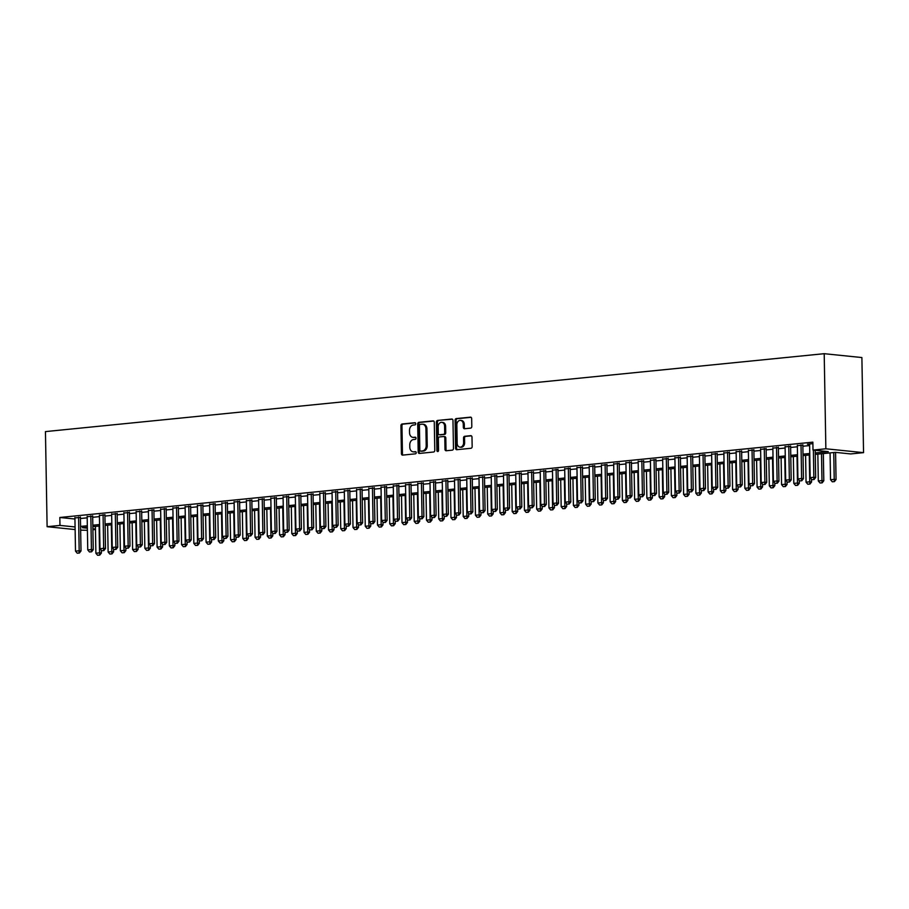 <?xml version="1.0" encoding="UTF-8"?>
<svg xmlns="http://www.w3.org/2000/svg" width="909" height="909" viewBox="0 0 909 909"><rect width="100%" height="100%" fill="white"/><g stroke="black" fill="none" stroke-linecap="round" stroke-linejoin="round"><path stroke-width="1.36" d="M415.743 423.73A1.091 0.841 -84.2 0 0 414.879 422.719L402.108 424.003A1.568 1.193 -84.2 0 0 400.937 425.673L401.426 453.682A1.568 1.193 -84.2 0 0 402.653 455.114L415.424 453.83A1.091 0.841 -84.2 0 0 415.39 451.659L413.731 451.818A5 3.829 -84.2 0 1 413.141 451.818A5 3.829 -84.2 0 1 409.8 447.228L409.766 444.899A5 3.829 -84.2 0 1 413.515 439.536L415.174 439.365A1.091 0.841 -84.2 0 0 415.14 437.184L413.481 437.354A5 3.829 -84.2 0 1 412.891 437.354A5 3.829 -84.2 0 1 409.55 432.764L409.504 430.423A5 3.829 -84.2 0 1 413.265 425.06L414.924 424.901A1.091 0.841 -84.2 0 0 415.743 423.73M470.635 428.128A1.568 1.193 -84.2 0 0 471.805 426.457L471.669 418.594A1.568 1.193 -84.2 0 0 470.442 417.163L456.261 418.583A1.568 1.193 -84.2 0 0 455.079 420.253L455.568 448.262A1.568 1.193 -84.2 0 0 456.795 449.694L470.987 448.273A1.568 1.193 -84.2 0 0 472.157 446.603L471.987 437.115A1.568 1.193 -84.2 0 0 470.76 435.672L464.692 436.286A1.568 1.193 -84.2 0 0 463.522 437.956L463.601 442.66A4.181 3.204 -84.2 0 1 459.954 447.148A4.181 3.204 -84.2 0 1 457.17 443.308L456.852 424.878A4.181 3.204 -84.2 0 1 460.488 420.39A4.181 3.204 -84.2 0 1 463.283 424.23L463.329 427.298A1.568 1.193 -84.2 0 0 464.556 428.741L470.635 428.128M59.971 525.413L59.824 517.482L812.862 442.149L812.998 450.08L825.861 448.785L824.202 353.692L45.45 431.605L47.109 526.697L59.971 525.413L75.083 526.959M434.286 422.333A1.568 1.193 -84.2 0 0 433.059 420.901L418.879 422.321A1.568 1.193 -84.2 0 0 417.708 424.003L418.197 452A1.568 1.193 -84.2 0 0 419.424 453.432L433.604 452.012A1.568 1.193 -84.2 0 0 434.775 450.341L434.286 422.333M437.57 420.447L451.75 419.038A1.568 1.193 -84.2 0 1 452.977 420.469L453.466 448.467A1.568 1.193 -84.2 0 1 452.296 450.148L446.228 450.75A1.568 1.193 -84.2 0 1 444.99 449.319L444.796 437.956A1.568 1.193 -84.2 0 0 443.569 436.525L439.536 436.934A1.568 1.193 -84.2 0 0 438.365 438.604L438.57 450.432A1.091 0.841 -84.2 0 1 436.888 450.591L436.388 422.128A1.568 1.193 -84.2 0 1 437.57 420.447L452.352 419.174M80.424 517.437L74.924 517.914M92.673 516.21L87.173 516.687M104.91 514.983L99.411 515.46M117.159 513.755L111.659 514.244M129.408 512.54L123.897 513.017M141.645 511.312L136.145 511.79M153.894 510.085L148.394 510.563M166.131 508.858L160.632 509.335M178.38 507.631L172.88 508.12M190.629 506.404L185.129 506.892M202.866 505.188L197.367 505.665M215.115 503.961L209.615 504.438M227.364 502.734L221.853 503.211M239.601 501.507L234.102 501.995M251.85 500.28L246.35 500.768M264.087 499.064L258.588 499.541M276.336 497.837L270.837 498.314M288.585 496.609L283.074 497.087M300.822 495.382L295.323 495.871M313.071 494.155L307.572 494.644M325.32 492.939L319.809 493.417M337.557 491.712L332.058 492.189M349.806 490.485L344.306 490.962M362.043 489.258L356.544 489.735M374.292 488.031L368.793 488.519M386.541 486.815L381.03 487.292M398.778 485.588L393.279 486.065M411.027 484.361L405.528 484.838M423.276 483.133L417.765 483.611M435.513 481.906L430.014 482.395M447.762 480.691L442.263 481.168M459.999 479.463L454.5 479.941M472.248 478.236L466.749 478.713M484.497 477.009L478.986 477.486M496.734 475.782L491.235 476.271M508.983 474.566L503.484 475.043M521.232 473.339L515.721 473.816M533.469 472.112L527.97 472.589M545.718 470.885L540.219 471.362M557.956 469.658L552.456 470.146M570.204 468.442L564.705 468.919M582.453 467.215L576.942 467.692M594.691 465.987L589.191 466.465M606.939 464.76L601.44 465.238M619.188 463.533L613.677 464.022M631.425 462.317L625.926 462.795M643.674 461.09L638.175 461.567M655.912 459.863L650.412 460.34M668.16 458.636L662.661 459.113M680.409 457.409L674.898 457.897M692.647 456.182L687.147 456.67M704.895 454.966L699.396 455.443M717.144 453.739L711.633 454.216M729.382 452.512L723.882 452.989M741.63 451.284L736.131 451.773M753.868 450.057L748.368 450.546M766.117 448.841L760.617 449.319M778.365 447.614L772.855 448.092M790.603 446.387L785.103 446.864M802.852 445.16L797.352 445.649M59.824 517.482L74.947 519.028M80.447 518.516L87.184 517.835M92.684 517.289L99.433 516.619M104.933 516.062L111.682 515.392M117.181 514.835L123.919 514.164M129.419 513.619L136.168 512.937M141.668 512.392L148.406 511.71M153.905 511.165L160.654 510.494M166.154 509.938L172.903 509.267M178.403 508.71L185.141 508.04M190.64 507.495L197.389 506.813M202.889 506.268L209.638 505.586M215.138 505.04L221.876 504.37M227.375 503.813L234.124 503.143M239.624 502.586L246.362 501.916M251.861 501.37L258.611 500.689M264.11 500.143L270.859 499.461M276.359 498.916L283.097 498.246M288.596 497.689L295.345 497.018M300.845 496.462L307.594 495.791M313.094 495.246L319.832 494.564M325.331 494.019L332.08 493.337M337.58 492.792L344.318 492.121M349.817 491.564L356.567 490.894M362.066 490.337L368.815 489.667M374.315 489.11L381.053 488.44M386.552 487.894L393.302 487.213M398.801 486.667L405.55 485.985M411.05 485.44L417.788 484.77M423.287 484.213L430.037 483.543M435.536 482.986L442.274 482.315M447.773 481.77L454.523 481.088M460.022 480.543L466.772 479.861M472.271 479.316L479.009 478.645M484.508 478.089L491.258 477.418M496.757 476.861L503.495 476.191M509.006 475.646L515.744 474.964M521.243 474.418L527.993 473.737M533.492 473.191L540.23 472.521M545.73 471.964L552.479 471.294M557.978 470.737L564.728 470.067M570.227 469.521L576.965 468.839M582.464 468.294L589.214 467.612M594.713 467.067L601.451 466.397M606.962 465.84L613.7 465.169M619.199 464.613L625.949 463.942M631.448 463.397L638.186 462.715M643.686 462.17L650.435 461.488M655.934 460.943L662.684 460.272M668.183 459.715L674.921 459.045M680.421 458.488L687.17 457.818M692.669 457.272L699.407 456.591M704.918 456.045L711.656 455.364M717.156 454.818L723.905 454.148M729.404 453.591L736.142 452.921M741.642 452.364L748.391 451.693M753.891 451.148L760.64 450.466M766.139 449.921L772.877 449.239M778.377 448.694L785.126 448.023M790.625 447.467L797.363 446.796M802.874 446.239L809.612 445.569M809.589 444.421L807.397 444.194L812.896 443.649M815.282 454.386L835.416 452.364L850.688 453.932L863.55 452.648L861.891 357.555L824.202 353.692M95.456 529.481L92.911 529.742M87.4 530.288L80.651 530.129M863.55 452.648L825.861 448.785M815.248 452.943L828.281 451.637L812.998 450.08M80.583 526.436L87.321 525.766M92.832 525.209L99.57 524.538M105.069 523.993L111.818 523.311M117.318 522.766L124.056 522.084M129.555 521.539L136.305 520.868M141.804 520.312L148.553 519.641M154.053 519.084L160.791 518.414M166.29 517.869L173.04 517.187M178.539 516.642L185.277 515.96M190.788 515.414L197.526 514.744M203.025 514.187L209.774 513.517M215.274 512.96L222.012 512.29M227.511 511.744L234.261 511.063M239.76 510.517L246.509 509.835M252.009 509.29L258.747 508.62M264.246 508.063L270.996 507.392M276.495 506.836L283.233 506.165M288.744 505.62L295.482 504.938M300.981 504.393L307.731 503.711M313.23 503.166L319.968 502.495M325.467 501.938L332.217 501.268M337.716 500.711L344.466 500.041M349.965 499.495L356.703 498.814M362.202 498.268L368.952 497.587M374.451 497.041L381.189 496.371M386.7 495.814L393.438 495.144M398.937 494.587L405.687 493.917M411.186 493.36L417.924 492.689M423.424 492.144L430.173 491.462M435.672 490.917L442.422 490.235M447.921 489.69L454.659 489.019M460.159 488.463L466.908 487.792M472.407 487.235L479.145 486.565M484.656 486.02L491.394 485.338M496.893 484.792L503.643 484.111M509.142 483.565L515.88 482.895M521.38 482.338L528.129 481.668M533.628 481.111L540.378 480.441M545.877 479.895L552.615 479.213M558.115 478.668L564.864 477.986M570.363 477.441L577.101 476.771M582.601 476.214L589.35 475.543M594.85 474.987L601.599 474.316M607.098 473.771L613.836 473.089M619.336 472.544L626.085 471.862M631.585 471.317L638.334 470.646M643.833 470.089L650.571 469.419M656.071 468.862L662.82 468.192M668.32 467.646L675.057 466.965M680.557 466.419L687.306 465.738M692.806 465.192L699.555 464.522M705.054 463.965L711.792 463.295M717.292 462.738L724.041 462.067M729.541 461.522L736.29 460.84M741.789 460.295L748.527 459.613M754.027 459.068L760.776 458.397M766.276 457.841L773.014 457.17M778.513 456.613L785.262 455.943M790.762 455.398L797.511 454.716M803.011 454.17L809.749 453.489M47.109 526.697L75.129 529.561M87.355 527.209L82.378 527.697L87.366 528.209M92.888 528.777L95.456 529.038M809.771 454.932L803.033 455.602M797.534 456.159L790.785 456.829M785.285 457.386L778.547 458.056M773.048 458.613L766.298 459.284M760.799 459.829L754.05 460.511M748.55 461.056L741.812 461.738M736.313 462.283L729.563 462.954M724.064 463.51L717.326 464.181M711.815 464.738L705.077 465.408M699.578 465.953L692.828 466.635M687.329 467.181L680.591 467.862M675.092 468.408L668.342 469.078M662.843 469.635L656.093 470.305M650.594 470.862L643.856 471.532M638.357 472.078L631.607 472.76M626.108 473.305L619.37 473.987M613.859 474.532L607.121 475.202M601.622 475.759L594.872 476.43M589.373 476.986L582.635 477.657M577.135 478.202L570.386 478.884M564.887 479.429L558.137 480.111M552.638 480.656L545.9 481.327M540.4 481.884L533.651 482.554M528.152 483.111L521.414 483.781M515.903 484.327L509.165 485.008M503.666 485.554L496.916 486.235M491.417 486.781L484.679 487.451M479.179 488.008L472.43 488.678M466.931 489.235L460.181 489.906M454.682 490.451L447.944 491.133M442.444 491.678L435.695 492.36M430.196 492.905L423.458 493.576M417.958 494.132L411.209 494.803M405.709 495.36L398.96 496.03M393.461 496.575L386.723 497.257M381.223 497.802L374.474 498.484M368.974 499.03L362.225 499.7M356.726 500.257L349.988 500.927M344.488 501.484L337.739 502.154M332.239 502.7L325.502 503.381M320.002 503.927L313.253 504.609M307.753 505.154L301.004 505.824M295.505 506.381L288.767 507.052M283.267 507.608L276.518 508.279M271.018 508.835L264.269 509.506M258.77 510.051L252.032 510.733M246.532 511.278L239.783 511.949M234.283 512.506L227.545 513.176M222.046 513.733L215.297 514.403M209.797 514.96L203.048 515.63M197.548 516.176L190.81 516.857M185.311 517.403L178.562 518.085M173.062 518.63L166.324 519.3M160.813 519.857L154.076 520.527M148.576 521.084L141.827 521.755M136.327 522.3L129.589 522.982M124.09 523.527L117.341 524.209M111.841 524.754L105.092 525.425M99.592 525.981L92.854 526.652M412.891 437.354L413.902 437.456A5 3.829 -84.2 0 0 414.504 437.456L413.481 437.354M415.629 437.343L414.504 437.456M413.141 451.818L414.152 451.921A5 3.829 -84.2 0 0 414.754 451.921L413.731 451.818M415.879 451.818L414.754 451.921M415.379 422.878L403.13 424.105A1.568 1.193 -84.2 0 0 401.96 425.776L402.448 453.784A1.568 1.193 -84.2 0 0 403.073 455.068M433.661 421.049L419.901 422.424A1.568 1.193 -84.2 0 0 418.719 424.105L419.208 452.103A1.568 1.193 -84.2 0 0 419.844 453.398M420.242 424.367A1.091 0.841 -84.2 0 0 419.413 425.537L419.844 450.125A1.091 0.841 -84.2 0 0 420.708 451.125L422.446 450.955A5 3.829 -84.2 0 0 426.207 445.592L425.912 428.787A5 3.829 -84.2 0 0 422.583 424.196A5 3.829 -84.2 0 0 421.981 424.196L420.242 424.367M421.469 451.205A1.091 0.841 -84.2 0 0 421.719 451.228L420.708 451.125M422.583 424.196L423.594 424.298A5 3.829 -84.2 0 1 426.935 428.889L427.23 445.694A5 3.829 -84.2 0 1 423.469 451.057L421.719 451.228M443.933 436.559L444.581 436.627A1.568 1.193 -84.2 0 1 445.819 438.07L446.012 449.421A1.568 1.193 -84.2 0 0 446.637 450.716M438.581 420.56A1.568 1.193 -84.2 0 0 437.411 422.231L437.911 450.705A1.091 0.841 -84.2 0 0 438.149 451.432M444.592 426.173A4.181 3.204 -84.2 0 0 441.797 422.333A4.181 3.204 -84.2 0 0 438.161 426.821L438.274 433.32A1.568 1.193 -84.2 0 0 439.502 434.752L443.524 434.343A1.568 1.193 -84.2 0 0 444.706 432.673L444.592 426.173L445.615 426.287A4.181 3.204 -84.2 0 0 442.819 422.446L441.797 422.333M440.149 434.82A1.568 1.193 -84.2 0 0 440.524 434.854L439.502 434.752M445.615 426.287L445.728 432.775A1.568 1.193 -84.2 0 1 444.546 434.457L440.524 434.854M460.488 420.39L461.511 420.492A4.181 3.204 -84.2 0 1 464.294 424.333L464.351 427.412A1.568 1.193 -84.2 0 0 464.976 428.696M459.954 447.148L460.977 447.251A4.181 3.204 -84.2 0 0 464.624 442.774L463.601 442.66M471.362 435.82L465.715 436.388A1.568 1.193 -84.2 0 0 464.533 438.058L464.624 442.774M471.044 417.311L457.272 418.685A1.568 1.193 -84.2 0 0 456.102 420.367L456.591 448.364A1.568 1.193 -84.2 0 0 457.216 449.648M95.411 526.402L95.877 553.229L99.547 552.854L99.081 526.027M99.433 555.092L97.593 555.274L99.74 555.115L99.547 552.854L101.388 553.047L101.331 550.286M95.877 553.229L97.593 555.274M99.74 555.115L101.388 553.047M77.22 553.183L79.367 553.036L77.22 553.183L75.504 551.138L74.913 517.471M78.594 517.107L79.174 550.774L81.015 550.956L79.367 553.036M80.412 516.994L81.015 550.956M75.504 551.138L79.174 550.774L79.06 553.002M107.648 525.175L108.126 552.002L111.796 551.638L111.33 524.811M111.671 553.865L109.841 554.047L111.977 553.899L111.796 551.638L113.625 551.82L113.58 549.07M108.126 552.002L109.841 554.047M111.977 553.899L113.625 551.82M119.897 523.948L120.363 550.774L124.033 550.411L123.567 523.584M123.919 552.638L122.079 552.82L124.226 552.672L124.033 550.411L125.874 550.593L125.828 547.843M120.363 550.774L122.079 552.82M124.226 552.672L125.874 550.593M132.146 522.72L132.612 549.547L136.282 549.184L135.816 522.357M136.168 551.411L134.327 551.593L136.475 551.445L136.282 549.184L138.111 549.366L138.066 546.616M132.612 549.547L134.327 551.593M136.475 551.445L138.111 549.366M144.383 521.493L144.849 548.32L148.531 547.957L148.065 521.13M148.406 550.184L146.576 550.377L148.712 550.218L148.531 547.957L150.36 548.15L150.315 545.389M144.849 548.32L146.576 550.377M148.712 550.218L150.36 548.15M89.468 551.968L91.604 551.808L89.468 551.968L87.753 549.911L87.162 516.244M90.832 515.88L91.423 549.547L93.252 549.74L91.604 551.808M92.661 515.767L93.252 549.74M87.753 549.911L91.423 549.547L91.298 551.774M101.706 550.74L103.853 550.581L101.706 550.74L99.99 548.695L99.399 515.017M103.081 514.653L103.66 548.32L105.501 548.513L103.853 550.581M104.91 514.539L105.501 548.513M99.99 548.695L103.66 548.32L103.546 550.559M113.955 549.513L116.102 549.366L113.955 549.513L112.239 547.468L111.648 513.79M115.318 513.426L115.909 547.104L117.738 547.286L116.102 549.366M117.147 513.312L117.738 547.286M112.239 547.468L115.909 547.104L115.795 549.331M126.203 548.286L128.339 548.138L126.203 548.286L124.476 546.241L123.897 512.574M127.567 512.199L128.158 545.877L129.987 546.059L128.339 548.138M129.396 512.085L129.987 546.059M124.476 546.241L128.158 545.877L128.033 548.104M156.632 520.278L157.098 547.104L160.768 546.729L160.302 519.903M160.654 548.968L158.814 549.15L160.961 548.991L160.768 546.729L162.609 546.923L162.563 544.161M157.098 547.104L158.814 549.15M160.961 548.991L162.609 546.923M138.441 547.059L140.588 546.911L138.441 547.059L136.725 545.014L136.134 511.347M139.816 510.983L140.395 544.65L142.236 544.832L140.588 546.911M141.645 510.869L142.236 544.832M136.725 545.014L140.395 544.65L140.281 546.877M168.869 519.05L169.347 545.877L173.017 545.514L172.551 518.675M172.903 547.741L171.062 547.922L173.199 547.775L173.017 545.514L174.846 545.695L174.801 542.946M169.347 545.877L171.062 547.922M173.199 547.775L174.846 545.695M150.689 545.843L152.826 545.684L150.689 545.843L148.974 543.787L148.383 510.119M152.053 509.756L152.644 543.423L154.473 543.616L152.826 545.684M153.882 509.642L154.473 543.616M148.974 543.787L152.644 543.423L152.53 545.65M181.118 517.823L181.584 544.65L185.266 544.286L184.788 517.46M185.141 546.514L183.311 546.695L185.447 546.548L185.266 544.286L187.095 544.468L187.049 541.719M181.584 544.65L183.311 546.695M185.447 546.548L187.095 544.468M162.938 544.616L165.074 544.457L162.938 544.616L161.211 542.571L160.632 508.892M164.302 508.529L164.893 542.196L166.722 542.389L165.074 544.457M166.131 508.415L166.722 542.389M161.211 542.571L164.893 542.196L164.768 544.434M193.367 516.596L193.833 543.423L197.503 543.059L197.037 516.232M197.389 545.286L195.549 545.468L197.696 545.32L197.503 543.059L199.344 543.241L199.287 540.491M193.833 543.423L195.549 545.468M197.696 545.32L199.344 543.241M175.176 543.389L177.323 543.241L175.176 543.389L173.46 541.344L172.869 507.665M176.539 507.302L177.13 540.969L178.971 541.162L177.323 543.241M178.369 507.188L178.971 541.162M173.46 541.344L177.13 540.969L177.016 543.207M205.604 515.369L206.082 542.196L209.752 541.832L209.286 515.005M209.627 544.059L207.797 544.252L209.934 544.093L209.752 541.832L211.581 542.025L211.536 539.264M206.082 542.196L207.797 544.252M209.934 544.093L211.581 542.025M187.424 542.162L189.561 542.014L187.424 542.162L185.709 540.116L185.118 506.449M188.788 506.074L189.379 539.753L191.208 539.935L189.561 542.014M190.617 505.961L191.208 539.935M185.709 540.116L189.379 539.753L189.254 541.98M217.853 514.153L218.319 540.98L221.989 540.605L221.523 513.778M221.876 542.843L220.035 543.025L222.182 542.866L221.989 540.605L223.83 540.798L223.784 538.037M218.319 540.98L220.035 543.025M222.182 542.866L223.83 540.798M199.662 540.935L201.809 540.787L199.662 540.935L197.946 538.889L197.355 505.222M201.037 504.859L201.616 538.526L203.457 538.707L201.809 540.787M202.866 504.745L203.457 538.707M197.946 538.889L201.616 538.526L201.503 540.753M230.102 512.926L230.568 539.753L234.238 539.378L233.772 512.551M234.124 541.616L232.284 541.798L234.431 541.65L234.238 539.378L236.067 539.571L236.022 536.821M230.568 539.753L232.284 541.798M234.431 541.65L236.067 539.571M211.911 539.719L214.058 539.56L211.911 539.719L210.195 537.662L209.604 503.995M213.274 503.631L213.865 537.299L215.694 537.492L214.058 539.56M215.103 503.518L215.694 537.492M210.195 537.662L213.865 537.299L213.751 539.526M242.339 511.699L242.805 538.526L246.487 538.162L246.021 511.335M246.362 540.389L244.532 540.571L246.669 540.423L246.487 538.162L248.316 538.344L248.271 535.594M242.805 538.526L244.532 540.571M246.669 540.423L248.316 538.344M224.159 538.492L226.296 538.333L224.159 538.492L222.432 536.446L221.853 502.768M225.523 502.404L226.114 536.071L227.943 536.265L226.296 538.333M227.352 502.291L227.943 536.265M222.432 536.446L226.114 536.071L225.989 538.31M236.397 537.264L238.544 537.117L236.397 537.264L234.681 535.219L234.09 501.541M237.772 501.177L238.351 534.844L240.192 535.037L238.544 537.117M239.601 501.064L240.192 535.037M234.681 535.219L238.351 534.844L238.238 537.083M248.646 536.037L250.782 535.89L248.646 536.037L246.93 533.992L246.339 500.325M250.009 499.95L250.6 533.628L252.429 533.81L250.782 535.89M251.838 499.836L252.429 533.81M246.93 533.992L250.6 533.628L250.486 535.856M254.588 510.472L255.054 537.299L258.724 536.935L258.258 510.108M258.611 539.162L256.77 539.344L258.917 539.196L258.724 536.935L260.565 537.117L260.508 534.367M255.054 537.299L256.77 539.344M258.917 539.196L260.565 537.117M266.826 509.245L267.303 536.071L270.973 535.708L270.507 508.881M270.859 537.935L269.019 538.128L271.155 537.969L270.973 535.708L272.802 535.901L272.757 533.14M267.303 536.071L269.019 538.128M271.155 537.969L272.802 535.901M279.074 508.029L279.54 534.856L283.222 534.481L282.744 507.654M283.097 536.719L281.267 536.901L283.403 536.742L283.222 534.481L285.051 534.674L285.006 531.913M279.54 534.856L281.267 536.901M283.403 536.742L285.051 534.674M260.894 534.81L263.031 534.662L260.894 534.81L259.167 532.765L258.588 499.098M262.258 498.723L262.849 532.401L264.678 532.583L263.031 534.662M264.087 498.621L264.678 532.583M259.167 532.765L262.849 532.401L262.724 534.628M291.323 506.802L291.789 533.628L295.459 533.253L294.993 506.427M295.345 535.492L293.505 535.674L295.652 535.526L295.459 533.253L297.3 533.447L297.243 530.697M291.789 533.628L293.505 535.674M295.652 535.526L297.3 533.447M273.132 533.594L275.279 533.435L273.132 533.594L271.416 531.538L270.825 497.871M274.495 497.507L275.086 531.174L276.927 531.367L275.279 533.435M276.325 497.393L276.927 531.367M271.416 531.538L275.086 531.174L274.972 533.401M303.561 505.574L304.038 532.401L307.708 532.038L307.242 505.211M307.583 534.265L305.754 534.447L307.89 534.299L307.708 532.038L309.537 532.219L309.492 529.47M304.038 532.401L305.754 534.447M307.89 534.299L309.537 532.219M285.381 532.367L287.517 532.208L285.381 532.367L283.665 530.322L283.074 496.644M286.744 496.28L287.335 529.947L289.164 530.14L287.517 532.208M288.573 496.166L289.164 530.14M283.665 530.322L287.335 529.947L287.21 532.185M315.809 504.347L316.275 531.174L319.945 530.811L319.479 503.984M319.832 533.038L317.991 533.219L320.138 533.072L319.945 530.811L321.786 530.992L321.741 528.243M316.275 531.174L317.991 533.219M320.138 533.072L321.786 530.992M297.618 531.14L299.765 530.981L297.618 531.14L295.902 529.095L295.311 495.416M298.993 495.053L299.572 528.72L301.413 528.913L299.765 530.981M300.822 494.939L301.413 528.913M295.902 529.095L299.572 528.72L299.459 530.958M328.058 503.12L328.524 529.947L332.194 529.583L331.728 502.757M332.08 531.81L330.24 532.004L332.387 531.845L332.194 529.583L334.023 529.777L333.978 527.015M328.524 529.947L330.24 532.004M332.387 531.845L334.023 529.777M309.867 529.913L312.014 529.765L309.867 529.913L308.151 527.868L307.56 494.201M311.23 493.826L311.821 527.504L313.65 527.686L312.014 529.765M313.06 493.712L313.65 527.686M308.151 527.868L311.821 527.504L311.707 529.731M340.296 501.904L340.761 528.731L344.443 528.356L343.977 501.529M344.318 530.595L342.488 530.776L344.625 530.617L344.443 528.356L346.272 528.549L346.227 525.788M340.761 528.731L342.488 530.776M344.625 530.617L346.272 528.549M322.116 528.686L324.252 528.538L322.116 528.686L320.388 526.641L319.809 492.973M323.479 492.598L324.07 526.277L325.899 526.459L324.252 528.538M325.308 492.496L325.899 526.459M320.388 526.641L324.07 526.277L323.945 528.504M352.544 500.677L353.01 527.504L356.68 527.129L356.214 500.302M356.567 529.368L354.726 529.549L356.873 529.39L356.68 527.129L358.521 527.322L358.464 524.573M353.01 527.504L354.726 529.549M356.873 529.39L358.521 527.322M334.353 527.459L336.5 527.311L334.353 527.459L332.637 525.413L332.046 491.746M335.728 491.383L336.307 525.05L338.148 525.243L336.5 527.311M337.557 491.269L338.148 525.243M332.637 525.413L336.307 525.05L336.194 527.277M364.782 499.45L365.259 526.277L368.929 525.913L368.463 499.086M368.815 528.14L366.975 528.322L369.111 528.174L368.929 525.913L370.758 526.095L370.713 523.345M365.259 526.277L366.975 528.322M369.111 528.174L370.758 526.095M346.602 526.243L348.738 526.084L346.602 526.243L344.886 524.198L344.295 490.519M347.965 490.156L348.556 523.823L350.385 524.016L348.738 526.084M349.795 490.042L350.385 524.016M344.886 524.198L348.556 523.823L348.442 526.061M377.03 498.223L377.496 525.05L381.178 524.686L380.701 497.859M381.053 526.913L379.223 527.095L381.36 526.947L381.178 524.686L383.007 524.868L382.962 522.118M377.496 525.05L379.223 527.095M381.36 526.947L383.007 524.868M389.279 496.996L389.745 523.823L393.415 523.459L392.949 496.632M393.302 525.686L391.461 525.868L393.608 525.72L393.415 523.459L395.256 523.652L395.199 520.891M389.745 523.823L391.461 525.868M393.608 525.72L395.256 523.652M401.517 495.78L401.994 522.607L405.664 522.232L405.198 495.405M405.539 524.47L403.71 524.652L405.846 524.493L405.664 522.232L407.493 522.425L407.448 519.664M401.994 522.607L403.71 524.652M405.846 524.493L407.493 522.425M358.85 525.016L360.987 524.857L358.85 525.016L357.123 522.97L356.544 489.292M360.214 488.928L360.805 522.595L362.634 522.789L360.987 524.857M362.043 488.815L362.634 522.789M357.123 522.97L360.805 522.595L360.68 524.834M371.088 523.789L373.235 523.641L371.088 523.789L369.372 521.743L368.781 488.076M372.451 487.701L373.042 521.38L374.883 521.561L373.235 523.641M374.281 487.588L374.883 521.561M369.372 521.743L373.042 521.38L372.929 523.607M383.337 522.561L385.473 522.414L383.337 522.561L381.621 520.516L381.03 486.849M384.7 486.474L385.291 520.153L387.12 520.334L385.473 522.414M386.53 486.372L387.12 520.334M381.621 520.516L385.291 520.153L385.166 522.38M413.765 494.553L414.231 521.38L417.901 521.005L417.436 494.178M417.788 523.243L415.947 523.425L418.095 523.266L417.901 521.005L419.742 521.198L419.697 518.448M414.231 521.38L415.947 523.425M418.095 523.266L419.742 521.198M395.574 521.334L397.722 521.187L395.574 521.334L393.858 519.289L393.267 485.622M396.949 485.258L397.528 518.925L399.369 519.119L397.722 521.187M398.778 485.145L399.369 519.119M393.858 519.289L397.528 518.925L397.415 521.152M426.014 493.326L426.48 520.153L430.15 519.789L429.684 492.962M430.037 522.016L428.196 522.198L430.343 522.05L430.15 519.789L431.98 519.971L431.934 517.221M426.48 520.153L428.196 522.198M430.343 522.05L431.98 519.971M407.823 520.118L409.97 519.959L407.823 520.118L406.107 518.073L405.516 484.395M409.186 484.031L409.777 517.698L411.607 517.891L409.97 519.959M411.016 483.918L411.607 517.891M406.107 518.073L409.777 517.698L409.664 519.925M438.252 492.099L438.717 518.925L442.399 518.562L441.922 491.735M442.274 520.789L440.445 520.971L442.581 520.823L442.399 518.562L444.228 518.744L444.183 515.994M438.717 518.925L440.445 520.971M442.581 520.823L444.228 518.744M420.072 518.891L422.208 518.732L420.072 518.891L418.345 516.846L417.765 483.168M421.435 482.804L422.026 516.471L423.855 516.664L422.208 518.732M423.264 482.69L423.855 516.664M418.345 516.846L422.026 516.471L421.901 518.709M450.5 490.871L450.966 517.698L454.636 517.335L454.17 490.508M454.523 519.562L452.682 519.743L454.83 519.596L454.636 517.335L456.477 517.528L456.42 514.767M450.966 517.698L452.682 519.743M454.83 519.596L456.477 517.528M432.309 517.664L434.457 517.516L432.309 517.664L430.593 515.619L430.002 481.952M433.684 481.577L434.263 515.255L436.104 515.437L434.457 517.516M435.502 481.463L436.104 515.437M430.593 515.619L434.263 515.255L434.15 517.482M462.738 489.656L463.215 516.482L466.885 516.107L466.419 489.281M466.772 518.335L464.931 518.528L467.067 518.369L466.885 516.107L468.714 516.301L468.669 513.54M463.215 516.482L464.931 518.528M467.067 518.369L468.714 516.301M474.987 488.428L475.452 515.255L479.134 514.88L478.657 488.053M479.009 517.119L477.18 517.301L479.316 517.141L479.134 514.88L480.963 515.073L480.918 512.312M475.452 515.255L477.18 517.301M479.316 517.141L480.963 515.073M487.235 487.201L487.701 514.028L491.371 513.665L490.905 486.838M491.258 515.892L489.417 516.073L491.564 515.926L491.371 513.665L493.212 513.846L493.155 511.097M487.701 514.028L489.417 516.073M491.564 515.926L493.212 513.846M444.558 516.437L446.694 516.289L444.558 516.437L442.842 514.392L442.251 480.725M445.921 480.35L446.512 514.028L448.342 514.21L446.694 516.289M447.751 480.236L448.342 514.21M442.842 514.392L446.512 514.028L446.399 516.255M456.795 515.21L458.943 515.062L456.795 515.21L455.079 513.165L454.5 479.498M458.17 479.134L458.761 512.801L460.59 512.983L458.943 515.062M459.999 479.02L460.59 512.983M455.079 513.165L458.761 512.801L458.636 515.028M469.044 513.994L471.192 513.835L469.044 513.994L467.328 511.949L466.737 478.27M470.407 477.907L470.998 511.574L472.839 511.767L471.192 513.835M472.237 477.793L472.839 511.767M467.328 511.949L470.998 511.574L470.885 513.801M499.473 485.974L499.95 512.801L503.62 512.437L503.154 485.611M503.495 514.664L501.666 514.846L503.802 514.699L503.62 512.437L505.449 512.619L505.404 509.869M499.95 512.801L501.666 514.846M503.802 514.699L505.449 512.619M481.293 512.767L483.429 512.608L481.293 512.767L479.577 510.722L478.986 477.043M482.656 476.68L483.247 510.347L485.076 510.54L483.429 512.608M484.486 476.566L485.076 510.54M479.577 510.722L483.247 510.347L483.122 512.585M511.722 484.747L512.187 511.574L515.857 511.21L515.392 484.383M515.744 513.437L513.903 513.619L516.051 513.471L515.857 511.21L517.698 511.392L517.653 508.642M512.187 511.574L513.903 513.619M516.051 513.471L517.698 511.392M493.53 511.54L495.678 511.392L493.53 511.54L491.814 509.494L491.224 475.827M494.905 475.452L495.485 509.131L497.325 509.313L495.678 511.392M496.734 475.339L497.325 509.313M491.814 509.494L495.485 509.131L495.371 511.358M523.97 483.52L524.436 510.358L528.106 509.983L527.64 483.156M527.993 512.21L526.152 512.403L528.299 512.244L528.106 509.983L529.936 510.176L529.89 507.415M524.436 510.358L526.152 512.403M528.299 512.244L529.936 510.176M505.779 510.313L507.926 510.165L505.779 510.313L504.063 508.267L503.472 474.6M507.142 474.225L507.733 507.904L509.563 508.086L507.926 510.165M508.972 474.112L509.563 508.086M504.063 508.267L507.733 507.904L507.62 510.131M536.208 482.304L536.674 509.131L540.355 508.756L539.878 481.929M540.23 510.994L538.401 511.176L540.537 511.017L540.355 508.756L542.184 508.949L542.139 506.188M536.674 509.131L538.401 511.176M540.537 511.017L542.184 508.949M518.028 509.085L520.164 508.938L518.028 509.085L516.301 507.04L515.721 473.373M519.391 473.01L519.982 506.677L521.811 506.858L520.164 508.938M521.221 472.896L521.811 506.858M516.301 507.04L519.982 506.677L519.857 508.904M548.457 481.077L548.922 507.904L552.592 507.54L552.127 480.713M552.479 509.767L550.638 509.949L552.786 509.801L552.592 507.54L554.433 507.722L554.376 504.972M548.922 507.904L550.638 509.949M552.786 509.801L554.433 507.722M530.265 507.87L532.413 507.711L530.265 507.87L528.549 505.813L527.959 472.146M531.64 471.782L532.219 505.449L534.06 505.643L532.413 507.711M533.458 471.669L534.06 505.643M528.549 505.813L532.219 505.449L532.106 507.677M560.694 479.85L561.171 506.677L564.841 506.313L564.375 479.486M564.728 508.54L562.887 508.722L565.023 508.574L564.841 506.313L566.671 506.495L566.625 503.745M561.171 506.677L562.887 508.722M565.023 508.574L566.671 506.495M542.514 506.643L544.65 506.483L542.514 506.643L540.798 504.597L540.207 470.919M543.877 470.555L544.468 504.222L546.298 504.415L544.65 506.483M545.707 470.442L546.298 504.415M540.798 504.597L544.468 504.222L544.355 506.461M572.943 478.623L573.409 505.449L577.09 505.086L576.613 478.259M576.965 507.313L575.124 507.495L577.272 507.347L577.09 505.086L578.919 505.268L578.874 502.518M573.409 505.449L575.124 507.495M577.272 507.347L578.919 505.268M554.751 505.415L556.899 505.268L554.751 505.415L553.036 503.37L552.456 469.703M556.126 469.328L556.717 503.007L558.546 503.188L556.899 505.268M557.956 469.214L558.546 503.188M553.036 503.37L556.717 503.007L556.592 505.234M585.191 477.395L585.657 504.222L589.327 503.859L588.862 477.032M589.214 506.086L587.373 506.279L589.521 506.12L589.327 503.859L591.168 504.052L591.111 501.291M585.657 504.222L587.373 506.279M589.521 506.12L591.168 504.052M567 504.188L569.148 504.041L567 504.188L565.284 502.143L564.694 468.476M568.364 468.101L568.954 501.779L570.795 501.961L569.148 504.041M570.193 467.987L570.795 501.961M565.284 502.143L568.954 501.779L568.841 504.006M597.429 476.18L597.906 503.007L601.576 502.632L601.11 475.805M601.451 504.87L599.622 505.052L601.758 504.893L601.576 502.632L603.406 502.825L603.36 500.064M597.906 503.007L599.622 505.052M601.758 504.893L603.406 502.825M579.249 502.961L581.385 502.813L579.249 502.961L577.533 500.916L576.942 467.249M580.612 466.885L581.203 500.552L583.033 500.734L581.385 502.813M582.442 466.772L583.033 500.734M577.533 500.916L581.203 500.552L581.078 502.779M609.678 474.952L610.144 501.779L613.814 501.416L613.348 474.589M613.7 503.643L611.859 503.825L614.007 503.677L613.814 501.416L615.654 501.598L615.609 498.848M610.144 501.779L611.859 503.825M614.007 503.677L615.654 501.598M591.486 501.745L593.634 501.586L591.486 501.745L589.771 499.689L589.18 466.022M592.861 465.658L593.441 499.325L595.281 499.518L593.634 501.586M594.691 465.544L595.281 499.518M589.771 499.689L593.441 499.325L593.327 501.552M621.926 473.725L622.392 500.552L626.062 500.189L625.597 473.362M625.949 502.416L624.108 502.597L626.256 502.45L626.062 500.189L627.892 500.37L627.846 497.621M622.392 500.552L624.108 502.597M626.256 502.45L627.892 500.37M603.735 500.518L605.883 500.359L603.735 500.518L602.019 498.473L601.428 464.794M605.099 464.431L605.689 498.098L607.519 498.291L605.883 500.359M606.928 464.317L607.519 498.291M602.019 498.473L605.689 498.098L605.576 500.336M634.164 472.498L634.63 499.325L638.311 498.961L637.834 472.135M638.186 501.189L636.357 501.37L638.493 501.223L638.311 498.961L640.141 499.143L640.095 496.394M634.63 499.325L636.357 501.37M638.493 501.223L640.141 499.143M615.984 499.291L618.12 499.143L615.984 499.291L614.257 497.246L613.677 463.567M617.347 463.204L617.938 496.882L619.768 497.064L618.12 499.143M619.177 463.09L619.768 497.064M614.257 497.246L617.938 496.882L617.813 499.109M646.413 471.271L646.878 498.098L650.549 497.734L650.083 470.907M650.435 499.961L648.594 500.155L650.742 499.995L650.549 497.734L652.389 497.927L652.332 495.166M646.878 498.098L648.594 500.155M650.742 499.995L652.389 497.927M628.221 498.064L630.369 497.916L628.221 498.064L626.506 496.019L625.915 462.351M629.596 461.977L630.176 495.655L632.016 495.837L630.369 497.916M631.414 461.863L632.016 495.837M626.506 496.019L630.176 495.655L630.062 497.882M658.65 470.055L659.127 496.882L662.797 496.507L662.331 469.68M662.684 498.746L660.843 498.927L662.979 498.768L662.797 496.507L664.627 496.7L664.581 493.939M659.127 496.882L660.843 498.927M662.979 498.768L664.627 496.7M640.47 496.837L642.606 496.689L640.47 496.837L638.754 494.791L638.163 461.124M641.834 460.761L642.424 494.428L644.254 494.61L642.606 496.689M643.663 460.647L644.254 494.61M638.754 494.791L642.424 494.428L642.299 496.655M670.899 468.828L671.365 495.655L675.046 495.291L674.569 468.453M674.921 497.518L673.08 497.7L675.228 497.553L675.046 495.291L676.875 495.473L676.83 492.723M671.365 495.655L673.08 497.7M675.228 497.553L676.875 495.473M652.707 495.621L654.855 495.462L652.707 495.621L650.992 493.564L650.412 459.897M654.082 459.534L654.673 493.201L656.503 493.394L654.855 495.462M655.912 459.42L656.503 493.394M650.992 493.564L654.673 493.201L654.548 495.428M683.148 467.601L683.613 494.428L687.284 494.064L686.818 467.237M687.17 496.291L685.329 496.473L687.477 496.325L687.284 494.064L689.124 494.246L689.067 491.496M683.613 494.428L685.329 496.473M687.477 496.325L689.124 494.246M664.956 494.394L667.104 494.235L664.956 494.394L663.24 492.348L662.65 458.67M666.32 458.306L666.911 491.974L668.751 492.167L667.104 494.235M668.149 458.193L668.751 492.167M663.24 492.348L666.911 491.974L666.797 494.212M695.385 466.374L695.862 493.201L699.532 492.837L699.066 466.01M699.407 495.064L697.578 495.246L699.714 495.098L699.532 492.837L701.362 493.019L701.316 490.269M695.862 493.201L697.578 495.246M699.714 495.098L701.362 493.019M677.205 493.167L679.341 493.019L677.205 493.167L675.478 491.121L674.898 457.443M678.569 457.079L679.159 490.746L680.989 490.94L679.341 493.019M680.398 456.966L680.989 490.94M675.478 491.121L679.159 490.746L679.034 492.985M707.634 465.147L708.1 491.974L711.77 491.61L711.304 464.783M711.656 493.837L709.815 494.03L711.963 493.871L711.77 491.61L713.61 491.803L713.565 489.042M708.1 491.974L709.815 494.03M711.963 493.871L713.61 491.803M689.442 491.939L691.59 491.792L689.442 491.939L687.727 489.894L687.136 456.227M690.817 455.852L691.397 489.531L693.237 489.712L691.59 491.792M692.647 455.739L693.237 489.712M687.727 489.894L691.397 489.531L691.283 491.758M719.883 463.931L720.348 490.758L724.019 490.383L723.553 463.556M723.905 492.621L722.064 492.803L724.212 492.644L724.019 490.383L725.848 490.576L725.802 487.815M720.348 490.758L722.064 492.803M724.212 492.644L725.848 490.576M701.691 490.712L703.827 490.565L701.691 490.712L699.975 488.667L699.385 455M703.055 454.636L703.646 488.303L705.475 488.485L703.827 490.565M704.884 454.523L705.475 488.485M699.975 488.667L703.646 488.303L703.532 490.53M732.12 462.704L732.586 489.531L736.267 489.156L735.79 462.329M736.142 491.394L734.313 491.576L736.449 491.428L736.267 489.156L738.097 489.349L738.051 486.599M732.586 489.531L734.313 491.576M736.449 491.428L738.097 489.349M713.94 489.497L716.076 489.337L713.94 489.497L712.213 487.44L711.633 453.773M715.303 453.409L715.894 487.076L717.724 487.269L716.076 489.337M717.133 453.296L717.724 487.269M712.213 487.44L715.894 487.076L715.769 489.303M744.369 461.477L744.835 488.303L748.505 487.94L748.039 461.113M748.391 490.167L746.55 490.349L748.698 490.201L748.505 487.94L750.345 488.122L750.289 485.372M744.835 488.303L746.55 490.349M748.698 490.201L750.345 488.122M756.606 460.249L757.083 487.076L760.753 486.713L760.288 459.886M760.628 488.94L758.799 489.122L760.935 488.974L760.753 486.713L762.583 486.894L762.537 484.145M757.083 487.076L758.799 489.122M760.935 488.974L762.583 486.894M768.855 459.022L769.321 485.849L773.002 485.486L772.525 458.659M772.877 487.713L771.037 487.906L773.184 487.747L773.002 485.486L774.832 485.679L774.786 482.918M769.321 485.849L771.037 487.906M773.184 487.747L774.832 485.679M781.104 457.806L781.57 484.633L785.24 484.258L784.774 457.432M785.126 486.497L783.285 486.679L785.433 486.52L785.24 484.258L787.08 484.452L787.024 481.69M781.57 484.633L783.285 486.679M785.433 486.52L787.08 484.452M793.341 456.579L793.807 483.406L797.488 483.031L797.023 456.204M797.363 485.27L795.534 485.451L797.67 485.304L797.488 483.031L799.318 483.224L799.272 480.475M793.807 483.406L795.534 485.451M797.67 485.304L799.318 483.224M805.59 455.352L806.056 482.179L809.726 481.815L809.26 454.989M809.612 484.043L807.771 484.224L809.919 484.077L809.726 481.815L811.567 481.997L811.521 479.248M806.056 482.179L807.771 484.224M809.919 484.077L811.567 481.997M726.177 488.269L728.325 488.11L726.177 488.269L724.462 486.224L723.871 452.546M727.552 452.182L728.132 485.849L729.972 486.042L728.325 488.11M729.37 452.068L729.972 486.042M724.462 486.224L728.132 485.849L728.018 488.088M738.426 487.042L740.562 486.894L738.426 487.042L736.71 484.997L736.12 451.318M739.79 450.955L740.38 484.622L742.21 484.815L740.562 486.894M741.619 450.841L742.21 484.815M736.71 484.997L740.38 484.622L740.256 486.86M750.664 485.815L752.811 485.667L750.664 485.815L748.948 483.77L748.368 450.103M752.038 449.728L752.629 483.406L754.459 483.588L752.811 485.667M753.868 449.614L754.459 483.588M748.948 483.77L752.629 483.406L752.504 485.633M762.912 484.588L765.06 484.44L762.912 484.588L761.197 482.543L760.606 448.876M764.276 448.501L764.867 482.179L766.707 482.361L765.06 484.44M766.105 448.398L766.707 482.361M761.197 482.543L764.867 482.179L764.753 484.406M775.161 483.372L777.297 483.213L775.161 483.372L773.434 481.316L772.855 447.648M776.525 447.285L777.115 480.952L778.945 481.145L777.297 483.213M778.354 447.171L778.945 481.145M773.434 481.316L777.115 480.952L776.99 483.179M787.399 482.145L789.546 481.986L787.399 482.145L785.683 480.1L785.092 446.421M788.773 446.058L789.353 479.725L791.194 479.918L789.546 481.986M790.603 445.944L791.194 479.918M785.683 480.1L789.353 479.725L789.239 481.963M817.839 454.125L818.305 480.952L821.975 480.588L821.509 453.761M821.861 482.815L820.02 482.997L822.168 482.849L821.975 480.588L823.804 480.77L823.338 453.58M818.305 480.952L820.02 482.997M822.168 482.849L823.804 480.77M799.647 480.918L801.783 480.759L799.647 480.918L797.932 478.873L797.341 445.194M801.011 444.831L801.602 478.498L803.431 478.691L801.783 480.759M802.84 444.717L803.431 478.691M797.932 478.873L801.602 478.498L801.488 480.736M830.076 452.898L830.542 479.725L834.223 479.361L833.746 452.534M834.098 481.588L832.269 481.781L834.405 481.622L834.223 479.361L836.053 479.554L835.576 452.387M830.542 479.725L832.269 481.781M834.405 481.622L836.053 479.554M811.896 479.691L814.032 479.543L811.896 479.691L810.169 477.645L809.589 443.978M813.373 450.114L813.85 477.282L815.68 477.464L814.032 479.543M815.203 450.296L815.68 477.464M810.169 477.645L813.85 477.282L813.725 479.509M402.448 453.784L401.426 453.682M401.96 425.776L400.937 425.673M403.13 424.105L402.108 424.003M419.208 452.103L418.197 452M418.719 424.105L417.708 424.003M419.901 422.424L418.879 422.321M423.469 451.057L422.446 450.955M427.23 445.694L426.207 445.592M426.935 428.889L425.912 428.787M446.012 449.421L444.99 449.319M445.819 438.07L444.796 437.956M437.911 450.705L436.888 450.591M437.411 422.231L436.388 422.128M444.546 434.457L443.524 434.343M445.728 432.775L444.706 432.673M464.351 427.412L463.329 427.298M464.294 424.333L463.283 424.23M464.533 438.058L463.522 437.956M465.715 436.388L464.692 436.286M456.591 448.364L455.568 448.262M456.102 420.367L455.079 420.253M457.272 418.685L456.261 418.583M421.594 451.228L420.572 451.125M444.774 436.627L443.751 436.525M440.331 434.854L439.32 434.752"/></g></svg>
